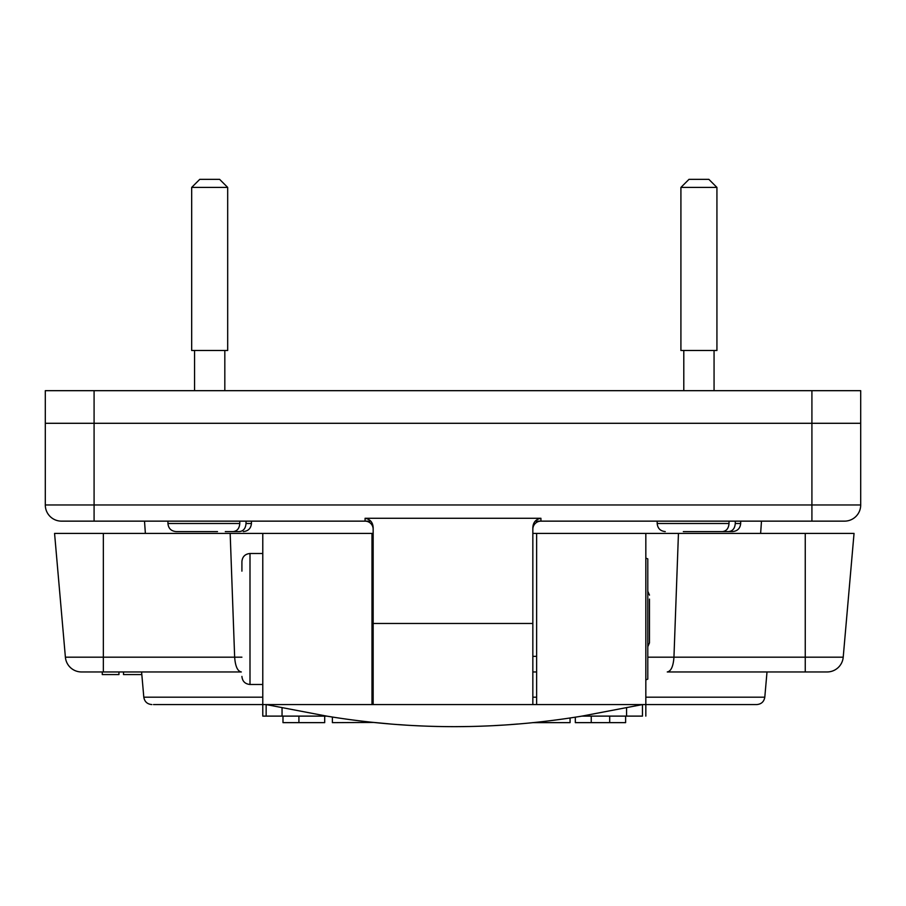 <?xml version="1.0" encoding="UTF-8"?>
<svg xmlns="http://www.w3.org/2000/svg" width="906" height="906" viewBox="0 0 906 906"><rect width="100%" height="100%" fill="white"/><g stroke="black" fill="none" stroke-linecap="round" stroke-linejoin="round"><path stroke-width="1.36" d="M532.853 528.81L532.841 529.229A8.086 8.086 0 0 1 540.927 521.143L844.528 521.143A16.172 16.172 0 0 0 860.7 504.97L860.7 423.295L811.912 423.295L811.912 390.679L860.7 390.679L860.7 423.295L811.912 423.295L811.912 504.97L94.088 504.97L94.088 423.295L811.912 423.295L45.3 423.295L45.3 504.97A16.172 16.172 0 0 0 61.472 521.143L365.073 521.143A8.086 8.086 0 0 1 373.159 529.229L373.147 528.81M370.769 521.143L365.073 521.143L365.073 518.289L540.927 518.289L540.927 521.143M365.073 518.289C370.158 519.206 372.853 522.32 373.159 527.62L373.159 623.475L532.841 623.475L532.841 527.62C533.136 522.332 535.831 519.217 540.927 518.289M532.841 623.475L532.841 704.574L373.159 704.574L373.159 623.475M760.632 533.408L761.482 521.143L740.678 521.143L740.678 523.487C740.191 528.402 737.495 531.097 732.58 531.584L728.707 531.584C732.671 531.12 734.857 528.425 735.264 523.487L735.264 521.143M654.562 521.143L535.231 521.143M262.785 697.19L143.805 697.19L141.596 671.958L241.324 671.958C237.553 671.244 235.322 666.318 234.654 657.19L230.169 533.408L371.981 533.408L371.981 704.574L485.65 704.574M266.149 716.114L266.149 704.574L326.681 716.114L262.785 716.114L262.785 704.574L756.657 704.574L645.831 704.574L645.831 533.408L854.041 533.408L843.214 657.19L673.951 657.19L678.447 533.408M645.831 697.19L764.8 697.19L767.008 671.958L667.28 671.958C671.063 671.244 673.294 666.318 673.951 657.19L647.79 657.19M532.671 722.637L570.067 722.637L570.067 717.96M241.324 671.958L102.276 671.958L102.276 674.574L118.958 674.574L118.958 671.958M262.785 533.408L262.785 704.574L153.499 704.574L262.785 704.574M536.624 704.574L536.624 533.408L645.831 533.408M54.564 533.408L103.352 533.408L54.564 533.408L65.391 657.19A16.172 16.172 0 0 0 81.506 671.958A16.172 16.172 0 0 1 65.391 657.19L103.352 657.19L103.352 533.408L230.169 533.408M536.624 671.958L532.841 671.958M373.159 671.958L371.981 671.958M371.981 533.408L373.159 533.408M532.841 533.408L536.624 533.408M827.099 671.958A16.172 16.172 0 0 0 843.214 657.19A16.172 16.172 0 0 1 827.099 671.958L667.28 671.958M102.276 671.958L102.276 674.574L102.276 671.958M123.499 671.958L123.499 674.574L141.823 674.574M241.913 657.19L103.352 657.19L103.352 671.958L81.506 671.958M103.352 533.408L101.936 533.408M626.567 716.114L581.924 716.114L642.456 704.574L642.456 716.114L626.567 716.114L626.567 707.541M374.099 722.444L332.389 722.637L332.389 717.02L326.681 716.114C411.766 730.168 496.85 730.168 581.924 716.114M642.456 716.114C646.941 716.114 646.941 716.114 642.456 716.114M517.553 724.03L510.746 724.562M502.615 725.117L494.608 725.581M487.009 725.955L478.504 726.272M471.052 726.487L454.631 726.669M437.564 726.487L430.701 726.295M422.785 726L422.185 725.978M421.562 725.955L414.597 725.615M405.412 725.083L398.459 724.596M389.874 723.928L374.971 722.535M625.627 716.114L625.627 722.637L609.693 722.637L609.693 716.114M591.244 716.114L591.244 722.637L609.693 722.637M575.321 717.167L575.321 722.637L591.244 722.637M282.989 716.114L282.989 722.637L298.912 722.637L298.912 716.114M298.912 722.637L324.699 722.637L324.699 716.114M241.913 571.142L241.913 561.584C242.389 556.669 245.084 553.974 249.999 553.498L249.999 684.483L262.785 684.483M649.477 599.093L649.477 642.864L649.477 599.093M645.831 679.874L647.79 679.115L647.79 558.866L645.831 558.119M45.3 390.679L94.088 390.679L94.088 423.295L45.3 423.295L45.3 390.679M811.912 390.679L94.088 390.679M729.024 521.143L729.024 523.487C728.628 528.413 726.442 531.12 722.478 531.584L691.108 531.584M697.382 531.584L683.317 531.584M699.749 531.584L722.478 531.584M728.707 531.584L698.107 531.584M714.528 531.584L705.978 531.584M716.929 187.417L708.843 179.331L689.013 179.331L680.916 187.417L716.929 187.417L716.929 350.497L680.916 350.497L680.916 187.417M225.288 531.584L239.467 531.584C243.431 531.12 245.617 528.425 246.024 523.487L246.024 521.143M216.727 531.584L186.138 531.584M217.497 531.584L208.867 531.584M208.142 531.584L179.898 531.584M210.509 531.584L176.024 531.584C171.109 531.097 168.414 528.402 167.938 523.487L239.784 523.487C239.388 528.413 237.202 531.12 233.238 531.584M239.784 521.143L239.784 523.487M227.689 187.417L219.603 179.331L199.773 179.331L191.676 187.417L227.689 187.417L227.689 350.497L191.676 350.497L191.676 187.417M811.912 521.143L811.912 504.97L860.7 504.97A16.172 16.172 0 0 1 844.528 521.143M45.3 504.97L94.088 504.97L94.088 521.143M365.073 521.143A8.086 8.086 0 0 1 373.159 529.229M536.624 697.19L532.841 697.19M373.159 697.19L371.981 697.19M536.624 656.352L532.841 656.352M373.159 656.352L371.981 656.352M805.253 671.958L805.253 533.408M282.049 707.541L282.049 716.114M657.178 521.143L657.178 523.487L729.024 523.487M735.264 523.487L740.678 523.487M246.024 523.487L251.438 523.487C250.951 528.402 248.255 531.097 243.34 531.584M764.8 697.19C764.007 701.72 761.323 704.177 756.748 704.574M645.831 716.114L645.831 704.574M143.805 697.19C144.598 701.72 147.293 704.177 151.868 704.574M249.999 553.498L262.785 553.498M249.999 684.483C245.084 684.007 242.389 681.312 241.913 676.397M647.79 591.278L649.477 595.117M647.79 646.703L649.477 642.864M145.368 533.408L144.518 521.143M657.178 523.487C657.654 528.402 660.349 531.097 665.264 531.584M683.792 390.679L683.792 350.497M714.064 390.679L714.064 350.497M167.938 523.487L167.938 521.143M251.438 523.487L251.438 521.143M194.552 390.679L194.552 350.497M224.824 390.679L224.824 350.497"/></g></svg>
